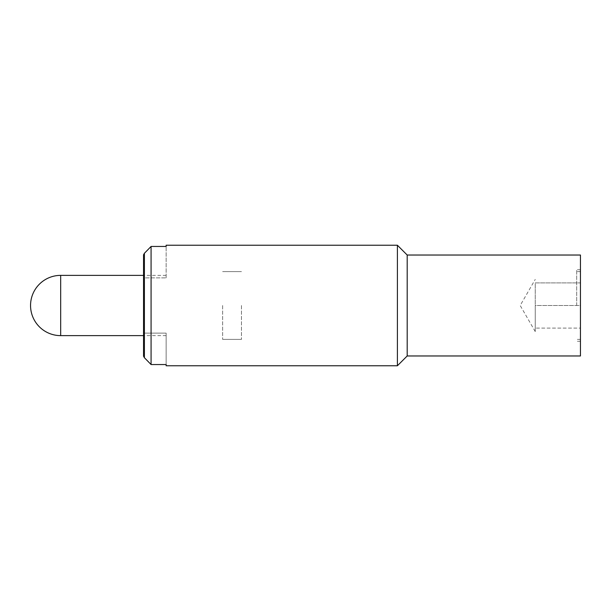 <?xml version="1.0" encoding="UTF-8"?>
<svg xmlns="http://www.w3.org/2000/svg" width="611" height="611" viewBox="0 0 611 611"><rect width="100%" height="100%" fill="white"/><g stroke="black" fill="none" stroke-linecap="round" stroke-linejoin="round"><path stroke-width="0.46" stroke-dasharray="3.06 2.29" d="M166.139 365.76L166.139 364.546L151.077 364.546L144.395 357.71L143.547 356.198L143.547 333.117L166.139 333.117L166.139 364.546L166.139 333.117L166.139 335.63L166.139 333.117L143.547 333.117L143.547 254.802L144.395 253.29L151.077 246.454L166.139 246.454L166.139 245.24M143.547 277.883L143.547 254.802L143.547 277.883L166.139 277.883L143.547 277.883L143.547 333.117L143.547 277.883M166.139 277.883L166.139 246.454L166.139 277.883M222.641 305.5L222.641 339.395L222.641 305.5M144.395 357.71L144.395 253.29M151.077 364.546L151.077 246.454M397.402 365.76L397.402 245.24M407.193 355.969L407.193 255.031M580.45 355.969L580.45 305.5L580.45 339.395L580.45 305.5L580.45 328.099L535.251 328.099L580.45 328.099L580.45 305.5L535.251 305.5L535.251 328.099L535.251 305.5L580.45 305.5L580.45 282.901L535.251 282.901L535.251 331.597L535.251 282.901L580.45 282.901L580.45 341.282L580.45 255.031M241.467 305.5L241.467 339.395L241.467 305.5M576.685 305.5L576.685 269.718L576.685 305.5M535.251 331.597L520.19 305.5L535.251 279.403M60.68 275.37L60.68 335.63M166.139 335.63L143.547 335.63M222.641 339.395L241.467 339.395L222.641 339.395M580.45 271.605L576.685 271.605M580.45 269.718L576.685 269.718M580.45 341.282L576.685 341.282M580.45 339.395L576.685 339.395M222.641 271.605L241.467 271.605L222.641 271.605M166.139 275.37L143.547 275.37"/><path stroke-width="0.92" d="M166.139 364.546L166.139 365.76L397.402 365.76L397.402 245.24L166.139 245.24L166.139 246.454L151.077 246.454L144.395 253.29L143.547 254.802L143.547 356.198L144.395 357.71L151.077 364.546L166.139 364.546M151.077 246.454L151.077 364.546M144.395 253.29L144.395 357.71M407.193 355.969L580.45 355.969L580.45 255.031L407.193 255.031L407.193 355.969L397.402 365.76M60.68 305.5L60.68 275.37A30.13 30.13 0 0 0 30.55 305.5A30.13 30.13 0 0 0 60.68 335.63L60.68 305.5M407.193 255.031L397.402 245.24M143.547 335.63L60.68 335.63M143.547 275.37L60.68 275.37"/></g></svg>
